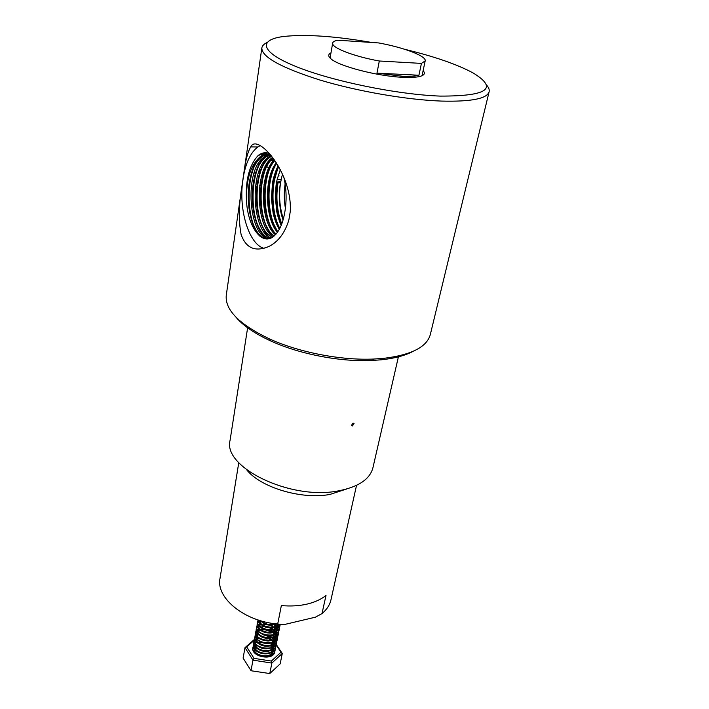 <?xml version="1.0" encoding="UTF-8"?>
<svg xmlns="http://www.w3.org/2000/svg" width="709" height="709" viewBox="0 0 709 709"><rect width="100%" height="100%" fill="white"/><g stroke="black" fill="none" stroke-linecap="round" stroke-linejoin="round"><path stroke-width="1.06" d="M486.356 84.805C488.678 87.331 489.609 89.644 489.121 91.762L430.319 334.551C426.942 346.94 411.557 354.854 384.154 358.293L373.856 359.038C341.268 360.562 299.295 352.479 269.597 338.964C239.279 324.456 224.833 309.886 226.268 295.263L261.834 47.99C262.17 45.846 263.89 44.038 266.992 42.558M489.121 91.762C487.074 98.711 471.201 101.821 441.521 101.086C406.833 99.863 357.336 91.319 319.821 79.993C281.065 67.647 261.736 56.986 261.834 47.99M263.128 153.002L265.228 152.754M277.148 179.669L281.154 179.271M277.449 167.235L277.742 168.964M278.655 174.113L278.983 175.929L278.07 176.018M274.826 176.408L274.649 177.117M261.621 181.894L260.221 182.408M257.314 183.578L256.091 184.127L257.287 183.702M260.15 182.816L261.532 182.426M264.537 181.681L265.733 181.415M268.915 180.671L269.996 180.077M270.067 180.024L270.599 179.545M271.893 174.317L270.483 174.547M266.088 176.984L265.778 176.284M266.105 175.141L267.399 174.201M271.644 171.206L272.008 170.302M267.967 163.052L267.337 162.999M263.074 164.497L261.293 168.387M260.602 170.169L259.113 170.798M255.816 172.234L254.398 173.058L255.736 172.509M258.9 171.365L260.336 170.913M263.677 169.992L264.537 169.788L266.141 166.597M266.557 166.597L267.984 167.262L266.522 166.659M263.996 172.127C262.259 173.359 261.718 175.353 262.365 178.101M264.723 180.724L265.379 180.804L264.714 180.795M274.144 159.631L269.225 160.526M264.785 161.555L263.863 161.803M259.76 163.052L258.342 163.557M255.187 164.851L252.564 166.163M252.537 166.216L255.116 165.002M258.191 163.814L259.6 163.336M263.58 162.201L264.528 161.962M268.782 161.049L269.287 160.952M270.377 160.757L273.913 160.199M280.711 181.548L276.661 182.036M273.55 182.488L272.557 182.656M269.438 183.214L268.41 183.427M265.29 184.118L264.076 184.42M261.098 185.235L259.724 185.652M256.924 186.609L255.329 187.211M255.32 187.309L256.906 186.751M259.698 185.864L261.063 185.483M264.032 184.739L265.246 184.464M268.339 183.844L269.376 183.658M272.469 183.152L273.47 183.011M276.554 182.621L277.529 182.505M279.249 182.328L280.596 182.204M242.416 183.534C238.818 203.146 238.384 220.171 241.131 234.59C246.041 248.318 255.355 252.244 269.074 246.369C278.345 241.68 284.938 232.871 288.864 219.95L290.265 211.566C292.587 172.615 257.154 132.503 250.738 146.914C247.592 152.081 245.199 161.625 243.568 175.557L242.416 183.534C239.146 212.345 249.648 244.711 264.085 248.372M243.568 175.557C246.262 161.749 251.013 152.222 257.801 146.985L260.185 145.575M283.768 176.94C286.144 187.043 286.702 197.394 285.426 208.003C283.644 221.952 279.656 231.453 273.461 236.522C261.931 245.899 248.168 227.297 246.555 201.968C245.208 180.751 249.072 165.268 258.138 155.537L258.882 154.979C262.303 152.568 265.831 152.125 269.473 153.64M280.303 169.717C275.712 183.737 276.2 181.149 275.367 197.776L276.758 211.468C276.989 213.551 279.443 222.041 281.225 225.356M283.334 219.125C279.568 207.772 278.619 195.649 280.498 182.771C279.975 184.606 278.885 195.214 279.541 202.437C280.463 210.67 280.649 212.638 283.059 220.109M277.52 182.798L280.498 182.771L277.627 181.938L277.13 185.262C275.331 199.885 276.847 212.86 281.686 224.195M279.807 228.413C271.325 212.948 270.546 183.861 278.69 166.792C276.031 171.95 274.206 177.977 273.204 184.863C271.148 202.162 273.355 216.67 279.825 228.378M276.652 163.407C273.027 168.902 270.563 175.921 269.26 184.473C267.417 198.245 268.578 210.803 272.752 222.174C265.91 205.991 266.46 179.811 274.153 165.826C263.757 183.48 265.955 219.763 277.449 232.313M276.164 162.645L274.153 165.826M278.158 165.888C275.243 170.958 272.681 180.724 272.486 183.055L271.405 198.626L273.133 213.267C274.259 218.496 277.024 226.029 279.355 229.264M268.011 238.862C264.51 238.898 261.222 237.045 258.165 233.296C249.515 220.783 246.572 203.802 249.346 182.337C251.606 169.743 255.869 161.182 262.135 156.662C264.874 154.89 267.71 154.34 270.634 155.005M270.058 238.384C267.204 237.781 264.537 235.929 262.046 232.818C253.574 220.402 250.676 203.722 253.361 182.762C255.594 170.036 259.893 161.386 266.247 156.822L269.837 155.218M272.079 237.453L265.91 232.339C257.642 220.118 254.788 203.731 257.358 183.188C259.574 170.328 263.899 161.59 270.342 156.981L271.627 156.246M274.064 236.044L269.757 231.861C261.683 219.772 258.874 203.696 261.337 183.613C263.34 171.64 267.249 163.141 273.054 158.125M276.023 234.112L273.585 231.373C265.715 219.48 262.95 203.705 265.308 184.048C266.956 173.785 270.102 165.941 274.755 160.526M277.724 231.914L272.752 222.174M275.181 234.528L274.197 233.296C265.875 220.712 262.95 204.024 265.432 183.223C266.992 173.386 269.934 165.569 274.232 159.773C258.9 174.272 260.354 223.184 275.438 234.75M272.557 157.46C253.999 169.043 255.612 227.802 273.399 236.576M271.219 155.732L268.879 156.919C248.779 168.281 251.863 232.942 271.325 237.861M270.492 154.837L264.625 156.76C243.479 168.76 248.496 238.127 269.225 238.641M271.29 155.82C267.532 154.057 263.89 154.314 260.363 156.592C250.463 164.949 245.863 180.077 246.555 201.968M356.538 485.355L330.988 599.725C329.809 604.945 326.814 609.563 322.001 613.586L315.39 617.184L283.662 624.7L277.706 624.017C244.321 621.43 215.731 597.758 220.02 578.358L238.773 462.676M276.873 623.938C270.315 625.941 264.749 624.833 260.176 620.614M279.55 624.292C274.853 630.744 258.209 626.845 258.156 619.976L257.748 621.27M280.259 624.381L280.25 624.416C278.912 634.183 255.479 630.115 257.713 621.43M279.754 626.88L279.727 627.048C278.389 636.824 254.992 632.765 257.225 624.062L257.252 623.902M279.24 629.503L279.204 629.672C277.857 639.465 254.496 635.415 256.729 626.694L257.27 625.258M278.717 632.127L278.681 632.286C277.334 642.097 254.008 638.047 256.241 629.308L256.782 627.882M278.194 634.732L278.167 634.901C276.811 644.72 253.521 640.679 255.754 631.923L255.789 631.763M277.68 637.338L277.653 637.497C276.288 647.335 253.033 643.302 255.275 634.528C256.472 625.453 279.576 630.354 277.13 640.094C275.774 649.949 252.546 645.917 254.788 637.125L254.823 636.957M276.652 642.514L276.616 642.682C275.252 652.546 252.058 648.522 254.309 639.713L254.832 638.304M263.066 634.715L272.362 637.728M276.138 645.101L276.102 645.261C274.738 655.143 251.571 651.119 253.822 642.292L254.345 640.883M275.624 647.671L275.597 647.831C274.223 657.73 251.092 653.716 253.343 644.871L253.857 643.462M261.807 639.837L263.881 639.961M266.167 640.395L268.153 641.06M275.119 650.233L275.083 650.392C273.709 660.309 250.614 656.295 252.865 647.432L252.9 647.273M276.253 623.867C270.226 625.462 265.042 624.425 260.69 620.765M279.346 624.266C274.427 630.186 258.874 626.57 258.262 620.012M280.25 624.381C278.415 633.864 255.559 629.61 257.775 621.102M279.887 625.365L279.789 626.721C278.451 636.496 255.045 632.437 257.287 623.734L258.652 621.252M277.751 624.026L279.275 629.344C277.928 639.137 254.558 635.087 256.791 626.366L257.243 625.09M277.334 629.105L275.021 624.514M278.85 630.62L278.752 631.958C277.405 641.769 254.07 637.719 256.303 628.98L257.651 626.517M258.945 625.214L259.441 625.232M259.778 625.072L261.435 624.478M274.551 627.146L277.042 629.672M278.327 633.234L278.229 634.573C276.882 644.392 253.574 640.351 255.816 631.595L256.268 630.328M277.813 635.84L277.715 637.169C276.359 647.007 253.086 642.974 255.337 634.201L258.076 630.647M263.615 629.237L265.538 629.317M268.543 629.893L270.386 630.54M273.382 632.215L275.181 633.811M275.322 633.961L276.031 634.874M277.299 638.437L277.201 639.766C275.836 649.621 252.599 645.589 254.85 636.797L257.349 633.385M263.004 631.825L264.714 631.87M268.374 632.57L270.005 633.172M272.93 634.83L274.693 636.407M274.844 636.576L276.687 642.354C275.322 652.227 252.12 648.194 254.371 639.385L254.806 638.127M262.401 634.404L263.934 634.422M268.153 635.229L272.681 637.595M276.271 643.612L276.173 644.933C274.8 654.824 251.633 650.8 253.884 641.973L255.178 639.527M261.798 636.974C266.646 636.912 270.616 638.446 273.709 641.583M273.878 641.769L274.365 642.407M275.757 646.191L275.659 647.512C274.286 657.411 251.154 653.388 253.405 644.543L254.682 642.115M261.204 639.545L262.498 639.527M267.612 640.511L268.844 641.016M271.751 642.779L272.93 643.843M273.39 644.357L274.011 645.19M275.252 648.762L275.145 650.073C273.771 659.99 250.676 655.976 252.927 647.113L254.194 644.685M258.111 642.505L258.838 642.336M253.583 645.695L254.256 644.836M378.695 42.939C403.696 47.45 426.632 56.1 425.187 60.903L421.43 63.402L418.93 75.243C415.314 76.253 409.74 76.581 402.198 76.226L376.966 73.133L379.315 61.001C353.401 56.348 331.138 47.592 332.663 43.081C332.929 41.778 334.63 40.821 337.785 40.209L378.695 42.939M379.315 61.001L421.43 63.402M277.706 624.017L281.349 605.566C290.442 606.408 298.932 605.938 306.82 604.157C314.645 602.331 321.044 599.424 325.998 595.454L322.001 613.586M346.453 489.077L329.969 494.421C301.812 499.863 260.699 487.562 246.75 469.881M398.6 355.98L372.916 467.798C369.921 479.249 358.444 486.932 338.485 490.858C290.69 500.616 222.396 467.213 230.079 440.289L247.76 326.929M352.435 425.932L351.407 425.453L353.038 423.113L354.048 423.583L352.435 425.932M413.117 351.345C405.291 355.519 394.798 358.329 381.628 359.773L371.684 360.491C340.205 361.98 299.756 354.19 271.077 341.118C254.921 333.735 243.231 325.777 236 317.233M404.919 49.355C434.422 56.498 457.154 64.359 473.098 72.947C498.533 88.474 487.562 96.194 440.165 96.096C397.208 94.554 332.078 81.172 296.238 66.637C260.07 52.094 257.952 39.677 283.706 36.478C305.685 34.121 335.056 36.124 371.826 42.487M423.105 70.687C425.258 73 424.638 74.782 421.226 76.04C417.583 77.281 411.53 77.715 403.075 77.325C377.737 76.359 338.202 66.026 330.713 58.608C328.019 56.179 328.099 54.292 330.952 52.936M276.244 644.49L282.279 653.468L280.17 663.863L269.774 673.55L251.677 670.847L269.774 673.55L271.857 663.075L252.971 660.141L251.004 670.634L243.098 658.085L245.004 647.645L254.345 639.5M254.026 658.36L252.971 660.141L245.004 647.645L246.679 646.883L254.026 658.36L271.387 661.063L280.994 652.245L276.147 645.03M280.994 652.245L282.279 653.468L271.857 663.075L271.387 661.063M273.656 641.078L271.024 640.608M269.252 640.333L266.628 639.917M262.667 639.296L258.041 638.579M254.292 640.236L246.679 646.883M261.807 642.079L259.538 642.212L261.594 641.991M268.179 643.134L269.092 643.524M274.906 650.933L274.808 651.775C273.523 661.267 250.516 656.835 252.847 647.547L252.891 647.326M254.832 646.865L254.389 649.196C252.51 656.561 271.857 659.849 273.018 651.465L270.599 645.624M254.744 647.778L253.175 647.929L252.448 649.674M275.367 623.769C269.943 625.347 265.37 624.434 261.639 621.04M277.999 624.062C274.277 630.079 259.148 626.508 259.813 620.499M278.194 625.267L278.282 624.859C277.148 633.119 257.518 629.787 259.37 622.573L260.38 620.667M277.13 623.964L277.609 625.063M277.742 625.568L277.848 626.481M277.476 625.728L277.76 627.492C276.625 635.76 257.021 632.437 258.882 625.205L258.891 625.143M259.21 624.248L259.981 623.202M258.891 626.57L259.467 625.834M264.413 623.84L265.902 623.796M271.653 625.223L276.581 630.319M276.714 630.842L276.811 631.728M276.607 633.199C274.702 641.042 256.064 637.435 257.899 630.443L257.899 630.425M258.227 629.495L258.962 628.466M261.311 627.004L263.828 626.446M265.388 626.401C269.837 626.694 273.169 628.369 275.376 631.427M275.438 631.524L276.067 632.933M276.209 633.474L276.085 635.982C274.932 644.295 255.417 640.989 257.287 633.704L257.456 633.11M257.908 631.799L258.448 631.09M269.624 629.973L273.054 631.976M273.55 632.41L274.879 634.041M274.941 634.147L275.562 635.539M275.695 636.088L275.571 638.587C274.418 646.909 254.93 643.604 256.8 636.31L256.959 635.725M257.243 634.706L257.952 633.704M264.076 631.577L269.083 632.543M272.876 634.847L274.932 637.772M275.057 638.135L275.269 639.536M275.048 641.06C273.054 648.886 254.602 645.252 256.436 638.251L257.447 636.31M268.941 635.264L273.63 638.862M273.958 639.367L274.746 641.787M256.268 639.89L258.829 637.577M261.524 636.833L268.356 637.799M269.571 638.375L273.142 641.45M273.39 641.84L273.922 642.957M274.179 643.905L274.25 644.703M274.011 646.254C271.972 654.026 253.76 650.481 255.453 643.488M255.781 642.478L256.445 641.503M260.956 639.412L261.94 639.314M271.636 642.824L272.646 644.038M272.974 644.561L273.541 645.899M273.674 646.493L273.745 647.273M273.497 648.85C271.414 656.658 253.148 652.998 254.983 645.988L254.868 646.626C252.989 653.982 272.362 657.278 273.523 648.903L273.523 648.903M255.302 645.048L255.94 644.091M258.182 642.576L260.398 641.982M267.86 643.134L268.72 643.577M271.166 645.412L272.398 646.998M272.486 647.149L273.036 648.469M273.169 649.072L273.24 649.843M272.983 651.429C270.873 659.228 252.67 655.568 254.504 648.549L255.098 647.122M276.359 623.885C270.014 626.277 264.847 625.258 260.85 620.809M278.247 624.106C275.207 631.125 257.979 627.102 259.742 620.597L259.742 620.597M278.15 625.515C277.396 631.781 263.526 632.056 260.079 626.437M259.37 622.573L259.246 623.238L259.441 622.573M259.76 621.961L260.779 620.845M276.554 623.902L277.352 625.356M277.636 628.147C276.492 636.425 256.897 633.102 258.758 625.861M259.264 624.594L260.265 623.486M273.975 624.452L276.838 627.979M276.971 628.369L277.184 629.415M274.365 634.387C268.374 636.833 263.296 635.955 259.131 631.754M261.71 625.037L265.893 624.452M270.014 625.249C274.702 627.128 276.891 629.84 276.599 633.376C275.836 639.624 262.179 639.979 258.652 634.404M257.775 631.099L257.952 630.487M258.271 629.84L259.237 628.75M265.219 627.048C269.447 627.297 272.699 628.848 274.995 631.692M275.003 631.701L275.819 633.217M275.952 633.624L276.085 635.982M257.784 632.446L258.723 631.373M264.563 629.636L272.353 632.171M272.938 632.632L274.498 634.307M274.516 634.325L275.314 635.822M275.447 636.239L275.597 636.904M275.641 637.249L275.571 638.587M257.287 635.051L258.209 633.988M272.167 634.998L274.658 638.056M274.808 638.428L275.127 639.846M272.185 644.898C266.292 648.726 254.921 643.985 256.312 638.898L257.704 636.593M263.278 634.803C267.701 634.927 271.113 636.496 273.506 639.509M273.541 639.553L274.578 642.088M271.636 647.503C265.822 649.843 260.868 648.983 256.782 644.933M255.834 641.485L255.976 640.936M256.312 640.236L259.086 638.056M268.268 638.454L270.98 640.005M271.529 640.449L272.726 641.707M273.018 642.097L273.647 643.24M273.94 644.047L274.108 645.013M271.095 650.109C265.193 653.884 253.964 649.134 255.346 644.056L255.488 643.533M255.825 642.815L256.693 641.778M262.046 639.943L264.377 640.085M265.653 640.324L267.887 641.069M271.06 643.045L272.238 644.286M272.566 644.747L273.293 646.183M273.435 646.635L273.603 647.583M258.661 642.992L263.367 642.576M265.671 643.019L267.515 643.675M267.311 643.134L268.445 643.612M271.281 645.358L272.735 646.732M272.912 646.936L273.514 647.742M274.746 651.323L274.64 652.635M418.93 75.243L376.966 73.133M285.39 208.304C284.043 200.16 283.954 191.997 285.115 183.826M283.352 219.072C278.637 204.254 278.353 189.276 282.51 174.148M278.123 181.929C275.73 197.244 276.944 211.255 281.774 223.955M274.791 166.509C265.84 184.889 267.674 217.548 277.786 231.834M274.48 160.119C261.196 176.825 262.419 220.189 275.677 234.493M272.602 157.513C258.253 171.126 257.278 215.323 269.925 232.384M269.411 156.6C254.292 169.221 252.945 215.447 266.052 232.774M269.562 153.738L267.24 155.023C250.561 165.17 248.203 215.137 262.162 233.164M267.585 153.011L263.083 154.996C244.587 166.243 244.632 224.514 261.798 237.506M263.216 152.984L265.529 152.754L258.138 155.537M277.627 181.938L277.219 184.482C275.367 199.335 276.802 212.7 281.535 224.585M278.407 166.305L273.311 184.056C271.184 201.489 273.266 216.431 279.559 228.883M276.262 162.786C272.912 168.476 270.625 175.424 269.376 183.64C267.036 203.492 269.748 219.675 277.529 232.197M270.98 158.727C266.336 164.426 263.172 172.464 261.47 182.816C258.882 204.015 261.843 220.969 270.351 233.678L271.999 235.627M267.754 157.726C262.747 163.292 259.326 171.525 257.491 182.417C254.806 204.006 257.801 221.217 266.478 234.059L268.729 236.567M269.385 153.596L266.726 155.014C260.212 159.897 255.798 168.902 253.494 182.018C250.171 201.17 254.274 224.283 262.587 234.44L265.379 237.373M267.328 152.958L262.56 154.996C256.162 159.809 251.801 168.689 249.479 181.637C246.032 201.037 250.215 224.673 258.679 234.803L260.008 236.31M252.617 188.585L252.058 188.656M255.302 187.477L256.888 186.901M259.671 186.015L261.045 185.625M264.014 184.872L265.237 184.588M268.321 183.968L269.358 183.773M272.451 183.268L273.452 183.126M276.537 182.727L277.511 182.612M279.479 182.408L280.578 182.31M252.404 166.491L255.01 165.224M258.067 164.009L259.503 163.513M263.464 162.361L264.43 162.113M268.676 161.191L269.198 161.085M270.262 160.89L273.825 160.323M257.27 183.861L256.091 184.127M260.123 182.957L261.506 182.567M264.51 181.814L265.707 181.548M263.624 170.142L264.537 169.788M264.741 169.868L266.079 166.73M263.899 172.42C262.525 173.537 262.046 175.3 262.454 177.711M255.674 172.695L254.398 173.058M258.838 171.534L260.283 171.073M266.283 177.064L267.337 174.432M271.361 171.959L272.327 169.531M267.94 163.105L267.284 163.079M262.738 165.162L261.692 167.43M268.879 180.83L269.943 180.325M270.014 180.281L270.537 179.864M277.122 179.776L281.136 179.368M270.342 156.981L268.879 156.919M266.247 156.822L264.625 156.76M262.135 156.662L260.363 156.592M332.663 43.081L330.084 58.014M425.187 60.903L422.041 75.721M371.684 360.491L373.856 359.038M271.077 341.118L269.597 338.964M254.504 648.549L254.389 649.196M250.738 146.914L257.801 146.985M267.24 155.023L266.726 155.014M263.083 154.996L262.56 154.996M277.219 184.482L277.13 185.262M273.311 184.056L273.204 184.863M269.376 183.64L269.26 184.473M265.432 183.223L265.308 184.048M274.197 233.296L273.585 231.373M261.47 182.816L261.337 183.613M270.351 233.678L269.757 231.861M257.491 182.417L257.358 183.188M266.478 234.059L265.91 232.339M253.494 182.018L253.361 182.762M262.587 234.44L262.046 232.818M249.479 181.637L249.346 182.337M258.679 234.803L258.165 233.296"/></g></svg>

